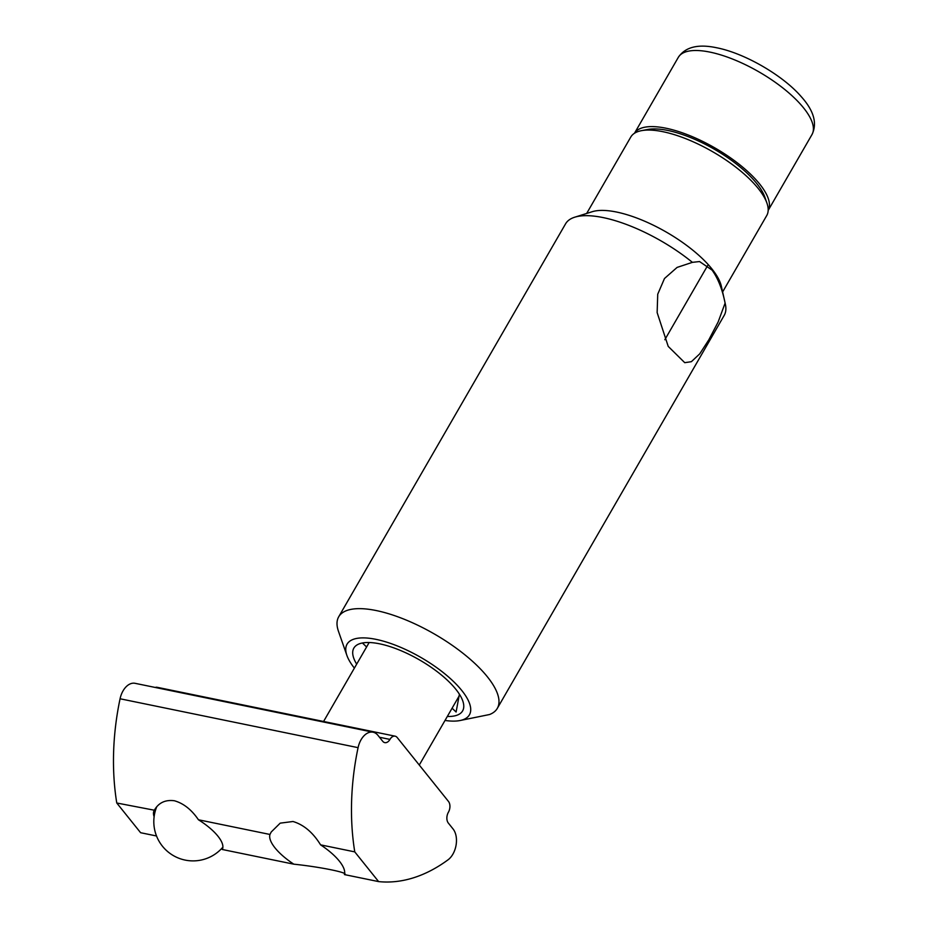 <?xml version="1.0" encoding="UTF-8"?>
<svg xmlns="http://www.w3.org/2000/svg" width="928" height="928" viewBox="0 0 928 928"><rect width="100%" height="100%" fill="white"/><g stroke="black" fill="none" stroke-linecap="round" stroke-linejoin="round"><path stroke-width="1.39" d="M154.129 816.744A39.243 14.117 -150 0 1 154.083 810.654C158.386 802.859 165.149 799.553 174.36 800.748C183.535 803.346 191.574 809.68 198.441 819.772A39.243 14.117 -150 0 1 222.291 849.491L293.805 864.177C320.485 866.926 350.239 873.039 344.416 874.582A42.41 15.254 -150 0 0 320.578 844.851C312.991 832.544 303.804 824.748 293.004 821.5L280.198 823.148L271.22 831.998L269.955 834.458L198.441 819.772M221.502 848.679L222.337 849.41M373.091 732.204A18.316 11.6 101.6 0 0 358.08 747.655A196.237 124.294 101.6 0 0 354.763 851.881L378.612 881.6A196.237 124.294 101.6 0 0 448.05 859.804A18.316 11.6 101.6 0 0 453.084 828.994L448.317 823.043A7.853 4.976 101.6 0 1 448.398 812.244A7.853 4.976 101.6 0 0 448.479 801.444L397.196 737.516A7.853 4.976 101.6 0 0 395.119 736.171A7.853 4.976 101.6 0 0 389.957 739.407A7.853 4.976 101.6 0 1 384.807 742.632A7.853 4.976 101.6 0 1 382.719 741.286L377.951 735.347A18.316 11.6 101.6 0 0 373.091 732.204L135.094 683.321A18.316 11.6 101.6 0 0 120.072 698.772A196.237 124.294 101.6 0 0 116.766 802.998L154.338 810.214M354.763 851.881L320.578 844.851M116.766 802.998L140.615 832.718L156.554 835.989M378.612 881.6L344.416 874.582M269.955 834.458A42.41 15.254 -150 0 0 293.805 864.177M395.119 736.171L157.11 687.288A7.853 4.976 101.6 0 0 155.231 687.462M811.988 134.56L768.164 210.447A77.186 27.77 -150 0 0 715.082 148.028A77.186 27.77 -150 0 0 634.485 133.261L678.298 57.374A77.186 27.77 -150 0 1 759.023 71.92A77.186 27.77 -150 0 1 811.988 134.56C817.487 123.262 813.81 110.513 800.945 96.326C782.756 75.377 744.755 53.186 716.462 47.722C697.984 43.825 685.258 47.038 678.298 57.374M725.104 303.12C722.402 289.466 718.063 278.458 712.066 270.094L699.561 261.557L692.392 262.346L677.092 267.415L664.483 278.516L657.732 294.211L657.14 312.585L668.218 346.399L684.736 362.674L691.372 361.688L699.747 353.835L708.853 339.764L718.156 321.946L725.104 303.12A91.582 32.944 30 0 1 725.348 304.117A91.582 32.944 30 0 1 724.188 315.404L497.304 708.377A91.582 32.944 30 0 1 489.532 714.525L459.789 720.58A70.644 25.416 30 0 1 445.022 720.453M354.38 668.114A70.644 25.416 30 0 1 346.886 655.388L338.476 631.33A91.582 32.944 30 0 1 338.697 616.795L565.57 223.834A91.582 32.944 30 0 1 574.768 217.187L592.273 211.7A78.497 28.234 30 0 1 711.869 268.865A78.497 28.234 30 0 1 721.346 286.218L725.348 304.117M574.768 217.187A91.582 32.944 30 0 1 692.392 262.346M338.697 616.795A91.582 32.944 30 0 1 434.466 634.056A91.582 32.944 30 0 1 497.304 708.377M346.886 655.388A70.644 25.416 30 0 1 420.941 657.488A70.644 25.416 30 0 1 459.789 720.58M356.677 664.146A62.791 22.585 30 0 1 362.407 642.988A62.791 22.585 30 0 1 455.834 689.272A62.791 22.585 30 0 1 462.77 700.93A62.791 22.585 30 0 1 447.308 716.474M366.595 646.967L362.593 643.15L364.518 642.675M459.406 694.225L456.1 712.02L452.087 708.203M586.67 213.452L630.773 137.054A78.497 28.234 30 0 1 641.48 130.662A78.497 28.234 30 0 1 758.257 188.523A78.497 28.234 30 0 1 766.922 203.093A78.497 28.234 30 0 1 766.737 215.551L722.622 291.949M641.48 130.662L647.732 129.479A73.266 26.355 30 0 1 756.726 183.477A73.266 26.355 30 0 1 764.823 197.072L766.922 203.093M358.08 747.655L120.072 698.772M389.957 739.407L379.482 737.25M156.704 806.861A39.243 39.243 0 0 0 222.894 847.136M369.158 642.524L323.57 721.485M707.623 265.594L664.831 339.729M459.337 695.652L419.27 765.043"/></g></svg>
